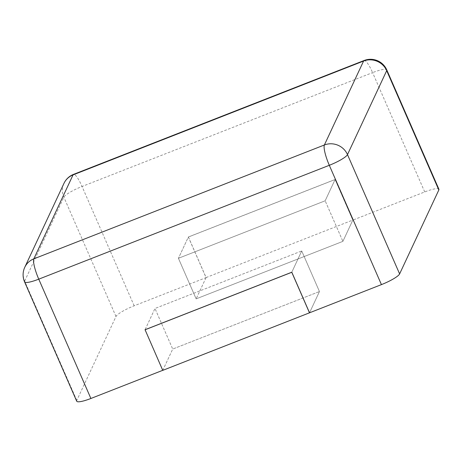 <?xml version="1.0" encoding="UTF-8"?>
<svg xmlns="http://www.w3.org/2000/svg" width="462" height="462" viewBox="0 0 462 462"><rect width="100%" height="100%" fill="white"/><g stroke="black" fill="none" stroke-linecap="round" stroke-linejoin="round"><path stroke-width="0.35" stroke-dasharray="2.31 1.73" d="M76.709 401.195A17.7 3.257 156.4 0 1 76.784 400.433L115.991 316.493A17.7 3.257 -23.6 0 1 134.171 305.798L206.075 277.622L188.346 237.041L178.424 258.293L325.167 200.785L335.089 179.539L188.346 237.041M438.9 189.218A17.7 3.257 156.4 0 0 424.722 191.938L352.818 220.114L335.089 179.539M162.74 370.322L145.062 329.724L154.984 308.472L301.726 250.964L291.805 272.216L301.726 250.964L319.456 291.545L309.534 312.797L319.456 291.545L301.726 250.964L154.984 308.472L145.062 329.724M162.757 370.368L172.713 349.053L154.984 308.472L172.713 349.053L319.456 291.545L172.713 349.053L162.791 370.299M352.818 220.114L342.896 241.366L325.167 200.785L342.896 241.366L196.148 298.868L178.424 258.293L325.167 200.785L335.123 179.47L352.847 220.051L342.896 241.366L196.148 298.868L178.424 258.293L188.38 236.977L335.123 179.47M206.075 277.622L196.148 298.868L206.104 277.552L188.38 236.977M206.104 277.552L352.847 220.051M424.722 191.938L372.591 72.621L82.045 186.481A17.7 3.257 -23.6 0 0 63.86 197.176L24.653 281.115A17.7 3.257 -23.6 0 0 24.578 281.878M134.171 305.798L82.045 186.481A17.7 3.557 -111.4 0 0 73.545 174.37M364.096 60.51A17.7 3.557 -111.4 0 1 372.591 72.621A17.7 3.257 -23.6 0 1 386.769 69.901M115.991 316.493L63.86 197.176A17.7 17.03 -155 0 1 63.97 183.362M76.784 400.433L24.653 281.115A17.7 17.03 -155 0 1 24.763 267.302"/><path stroke-width="0.69" d="M386.769 69.901L438.9 189.218A17.7 3.257 156.4 0 1 438.825 189.98L399.618 273.92L347.488 154.603L386.694 70.663A17.7 3.257 -23.6 0 0 386.769 69.901A17.7 17.7 0 0 0 364.096 60.51L73.545 174.37A17.7 17.7 0 0 0 63.97 183.362L24.763 267.302A17.7 17.7 0 0 0 24.578 281.878A17.7 3.257 -23.6 0 0 38.756 279.163L329.308 165.298A17.7 3.257 -23.6 0 0 347.488 154.603A17.7 17.03 25 0 0 324.382 144.987L363.588 61.048A17.7 3.557 -111.4 0 1 364.096 60.51M162.74 370.322L90.887 398.481A17.7 3.257 156.4 0 1 76.709 401.195L24.578 281.878M309.534 312.797L162.757 370.368L145.062 329.724L291.805 272.216L309.534 312.797L381.433 284.615A17.7 3.257 -23.6 0 0 399.618 273.92M309.5 312.861L291.77 272.285L145.028 329.787M438.825 189.98L386.694 70.663A17.7 17.03 25 0 0 363.588 61.048L73.036 174.907A17.7 3.557 -111.4 0 1 73.545 174.37M63.97 183.362A17.7 17.03 -155 0 1 73.036 174.907L33.83 258.853L324.382 144.987A17.7 3.557 68.6 0 0 329.308 165.298L381.433 284.615M90.887 398.481L38.756 279.163A17.7 3.557 68.6 0 1 33.83 258.853A17.7 17.03 -155 0 0 24.763 267.302"/></g></svg>
